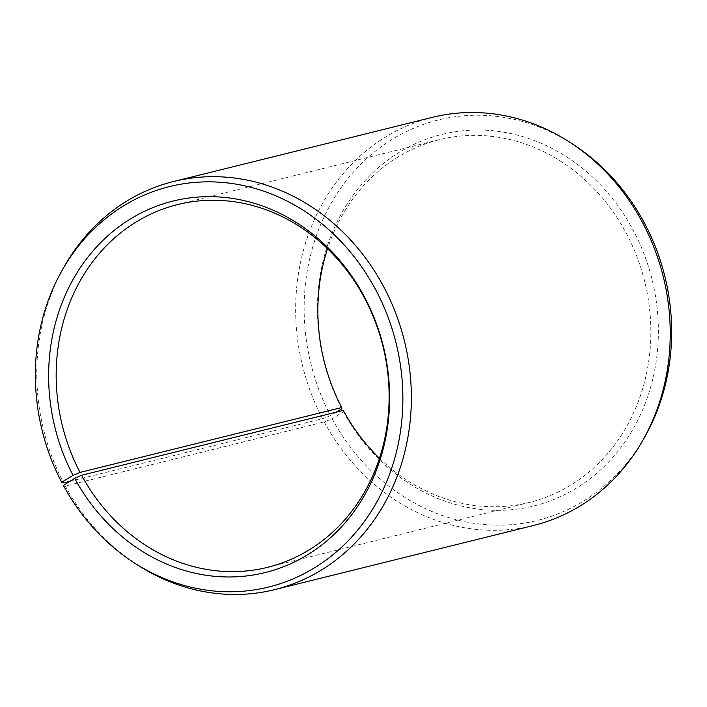 <?xml version="1.0" encoding="UTF-8"?>
<svg xmlns="http://www.w3.org/2000/svg" width="707" height="707" viewBox="0 0 707 707"><rect width="100%" height="100%" fill="white"/><g stroke="black" fill="none" stroke-linecap="round" stroke-linejoin="round"><path stroke-width="0.53" stroke-dasharray="3.54 2.65" d="M379.473 458.286A186.878 165.155 -103.9 0 0 529.313 502.456A186.878 165.155 -103.9 0 0 625.448 231.737A186.878 165.155 -103.9 0 0 439.401 139.677A186.878 165.155 -103.9 0 0 327.535 248.714M343.266 410.396L343.408 411.668L332.166 418.791L324.213 421.911L65.344 486.071L63.383 485.409M65.344 486.071A210.235 185.8 -103.9 0 0 136.831 564.513M324.213 421.911A210.235 185.8 -103.9 0 0 533.52 525.478M332.166 418.791A206.267 182.291 -103.9 0 0 645.562 435.45M343.408 411.668A191.376 169.132 -103.9 0 0 578.406 486.902A191.376 169.132 -103.9 0 0 632.376 228.715A191.376 169.132 -103.9 0 0 398.642 152.694A191.376 169.132 -103.9 0 0 341.852 408.743M336.267 412.128L330.487 415.636L322.507 418.703L69.825 481.326M573.483 144.643A206.267 182.291 -103.9 0 0 354.26 171.129A206.267 182.291 -103.9 0 0 330.487 415.636M432.366 117.353A210.235 185.8 -103.9 0 0 322.507 418.703M63.365 268.103A210.235 185.8 -103.9 0 0 63.63 482.863M439.401 139.677L177.696 204.544M529.313 502.456L267.608 567.323"/><path stroke-width="1.06" d="M327.535 248.714A186.878 165.155 -103.9 0 0 341.746 407.541L341.852 408.743L336.267 412.128M69.825 481.326L63.63 482.863L61.703 482.254A206.267 182.291 -103.9 0 1 61.447 271.55A206.267 182.291 -103.9 0 1 374.843 288.209A206.267 182.291 -103.9 0 1 353.845 534.633A206.267 182.291 -103.9 0 1 133.526 562.357A206.267 182.291 -103.9 0 1 63.383 485.409L74.633 478.286L81.561 475.263A186.878 165.155 -103.9 0 0 267.608 567.323A186.878 165.155 -103.9 0 0 363.743 296.604A186.878 165.155 -103.9 0 0 177.696 204.544A186.878 165.155 -103.9 0 0 80.041 472.409L341.746 407.541M74.633 478.286A191.376 169.132 -103.9 0 0 309.631 553.519A191.376 169.132 -103.9 0 0 363.601 295.332A191.376 169.132 -103.9 0 0 129.867 219.311A191.376 169.132 -103.9 0 0 73.077 475.36L80.041 472.409M133.526 562.357L136.831 564.513A210.235 185.8 -103.9 0 0 274.643 589.647A210.235 185.8 -103.9 0 0 382.796 285.089A210.235 185.8 -103.9 0 0 173.489 181.522A210.235 185.8 -103.9 0 0 63.365 268.103L61.447 271.55M274.643 589.647L533.52 525.478A210.235 185.8 -103.9 0 0 643.644 438.897A210.235 185.8 -103.9 0 0 641.664 220.929A210.235 185.8 -103.9 0 0 570.187 142.487A210.235 185.8 -103.9 0 0 432.366 117.353L173.489 181.522M643.644 438.897L645.562 435.45A206.267 182.291 -103.9 0 0 643.626 221.591A206.267 182.291 -103.9 0 0 573.483 144.643L570.187 142.487M81.561 475.263L343.266 410.396A186.878 165.155 -103.9 0 0 379.473 458.286M61.703 482.254L73.077 475.36"/></g></svg>
